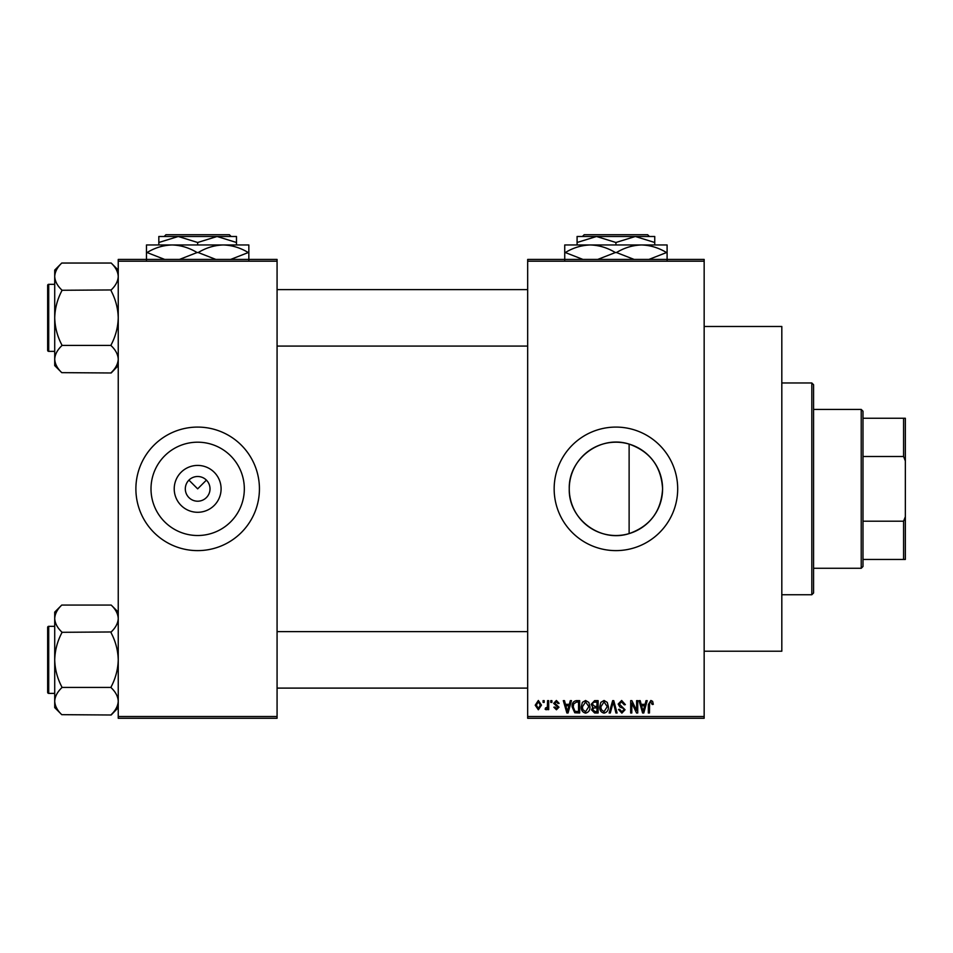 <?xml version="1.0" encoding="UTF-8"?>
<svg xmlns="http://www.w3.org/2000/svg" width="953" height="953" viewBox="0 0 953 953"><rect width="100%" height="100%" fill="white"/><g stroke="black" fill="none" stroke-linecap="round" stroke-linejoin="round"><path stroke-width="1.43" d="M221.096 488.853A23.432 23.432 0 0 1 197.664 512.285A23.432 23.432 0 0 1 174.22 488.853A23.432 23.432 0 0 1 197.664 465.421A23.432 23.432 0 0 1 221.096 488.853M185.311 488.853A12.353 12.353 0 0 0 197.664 501.207A12.353 12.353 0 0 0 210.017 488.853A12.353 12.353 0 0 0 197.664 476.5A12.353 12.353 0 0 0 185.311 488.853M151.003 488.853A46.661 46.661 0 0 0 197.664 535.515A46.661 46.661 0 0 0 244.325 488.853A46.661 46.661 0 0 0 197.664 442.192A46.661 46.661 0 0 0 151.003 488.853M135.886 488.853A61.766 61.766 0 0 0 197.664 550.62A61.766 61.766 0 0 0 259.43 488.853A61.766 61.766 0 0 0 197.664 427.087A61.766 61.766 0 0 0 135.886 488.853M629.123 533.609C600.319 543.019 568.286 518.956 569.263 488.853C568.322 458.715 600.319 434.699 629.123 444.098C650.113 451.579 661.263 466.493 662.585 488.853C661.275 511.213 650.125 526.139 629.123 533.609L629.123 444.098M662.585 488.853A46.661 46.661 0 0 1 615.924 535.515A46.661 46.661 0 0 1 569.263 488.853A46.661 46.661 0 0 1 615.924 442.192A46.661 46.661 0 0 1 662.585 488.853M554.158 488.853A61.766 61.766 0 0 0 615.924 550.62A61.766 61.766 0 0 0 677.69 488.853A61.766 61.766 0 0 0 615.924 427.087A61.766 61.766 0 0 0 554.158 488.853M704.16 326.486L781.817 326.486L781.817 651.221L704.16 651.221M188.92 480.121L197.664 488.853L206.396 480.121M704.16 261.193L527.676 261.193L527.676 259.43L704.16 259.43L704.16 718.276L527.676 718.276L527.676 716.513L704.16 716.513M543.079 700.634L544.211 700.634L544.211 702.397L543.079 702.397L543.079 700.634M550.786 700.634L551.906 700.634L551.906 702.397L550.786 702.397L550.786 700.634M570.299 700.634L571.478 700.634L568.059 712.987L566.88 712.987L563.294 700.634L564.474 700.634L565.451 704.327L569.334 704.327L570.299 700.634M588.823 702.409L589.931 706.649C590.169 710.152 588.728 712.32 585.595 713.142C582.509 712.332 581.068 710.223 581.27 706.792L582.378 702.361L585.595 700.467L588.823 702.409M607.275 702.409L608.383 706.649C608.622 710.152 607.18 712.32 604.035 713.142C600.962 712.332 599.52 710.223 599.711 706.792L600.831 702.361L604.047 700.467L607.275 702.409M621.666 700.467L625.382 704.648L624.263 704.803L621.57 701.92L619.295 704.029L625.061 709.759L621.868 713.142L618.485 709.461L619.605 709.294L621.832 711.7L623.941 709.723L623.584 708.46L619.867 706.995L618.163 704.053L621.666 700.467M646.027 700.634L647.206 700.634L643.787 712.987L642.608 712.987L639.022 700.634L640.202 700.634L641.166 704.327L645.062 704.327L646.027 700.634M527.676 261.193L527.676 716.513M652.638 701.348L653.305 704.327L652.174 704.481L650.816 701.92L649.612 702.849L649.458 712.987L648.326 712.987L648.326 704.601L650.875 700.467L652.638 701.348M636.616 700.634L637.736 700.634L637.736 712.987L636.544 712.987L631.803 703.076L631.803 712.987L630.683 712.987L630.683 700.634L631.887 700.634L636.616 710.521L636.616 700.634M612.66 700.634L613.756 700.634L617.079 712.987L615.924 712.987L613.267 702.075L610.301 712.987L609.134 712.987L612.66 700.634M594.636 700.634L598.115 700.634L598.115 712.987L594.624 712.987L591.539 709.878L592.742 707.293L591.217 704.255L594.636 700.634M576.374 700.634L579.662 700.634L579.662 712.987L574.742 712.761L572.122 706.876C571.824 703.362 573.241 701.277 576.374 700.634M556.385 700.467L559.125 703.362L558.005 703.517L556.302 701.753L554.789 703.147L558.97 707.209L556.433 709.771L553.836 707.209L554.956 707.055L556.397 708.496L557.839 707.4L553.669 703.374L556.385 700.467M547.57 700.634L548.702 700.634L548.702 709.616L547.57 709.616L547.57 708.186L546.236 709.771L545.164 709.294L545.485 708.008L547.367 707.126L547.57 700.634M538.35 700.467L541.483 705.125L538.35 709.771L535.217 705.22L538.35 700.467M277.073 718.276L118.243 718.276L118.243 716.513L277.073 716.513L277.073 718.276M277.073 261.193L118.243 261.193L118.243 259.43L277.073 259.43L277.073 716.513M118.243 261.193L118.243 716.513M643.632 709.366L644.681 705.768L641.548 705.768L643.12 711.7L643.632 709.366M604.035 711.7L607.252 706.626L604.059 701.92L600.843 706.828L601.319 709.628L604.035 711.7M596.983 711.546L596.983 707.853L593.707 707.972L592.659 709.675L595.029 711.546L596.983 711.546M596.983 706.411L596.983 702.075L593.445 702.23L592.337 704.243L594.767 706.411L596.983 706.411M585.583 711.7L588.811 706.626L585.607 701.92L582.39 706.828L582.867 709.628L585.583 711.7M578.542 711.546L578.542 702.075L576.517 702.075L573.694 703.874L573.241 706.888L574.945 711.295L578.542 711.546M567.905 709.366L568.953 705.768L565.832 705.768L567.392 711.7L567.905 709.366M538.374 708.496L540.351 705.125L538.314 701.753L536.348 705.125L538.374 708.496M811.813 382.963L813.576 384.726L813.576 592.98L811.813 594.743L811.813 382.963L781.817 382.963M118.243 365.595L111.179 372.98L61.766 372.647C57.347 368.442 54.988 363.963 54.714 359.198C54.964 354.48 57.323 349.989 61.766 345.736L61.766 344.748C57.335 336.29 54.976 327.32 54.714 317.837C54.988 308.343 57.335 299.373 61.766 290.939L61.766 289.95C57.347 285.745 54.988 281.266 54.714 276.489C54.964 271.784 57.323 267.293 61.766 263.04L111.179 263.04C115.611 267.245 117.958 271.724 118.243 276.489L118.101 274.631L118.243 276.489C117.981 281.206 115.635 285.697 111.179 289.95L61.766 290.272M61.766 372.647L54.714 365.595L54.714 270.092L61.766 263.04M47.65 287.842L47.65 285.376A1.06 1.06 0 0 1 48.71 284.316L48.71 351.371A1.06 1.06 0 0 1 47.65 350.311L47.65 285.376A1.06 1.06 0 0 1 48.71 284.316L54.714 284.316M48.71 351.371L54.714 351.371M111.179 290.272L111.179 290.939C115.623 299.397 117.969 308.367 118.243 317.837C117.969 327.344 115.611 336.314 111.179 344.748L111.179 345.415L61.766 345.415M111.179 345.415L111.179 345.736C115.611 349.942 117.958 354.421 118.243 359.198C117.981 363.903 115.635 368.394 111.179 372.647M111.179 263.04L118.243 270.092M861.226 568.274L861.226 409.433L862.989 411.208L862.989 566.511L861.226 568.274L813.576 568.274M861.226 409.433L813.576 409.433M905.35 559.447L903.587 559.447L903.587 521.208L905.35 516.705L905.35 559.447M862.989 559.447L903.587 559.447M862.989 418.26L905.35 418.26L905.35 516.705M862.989 521.208L903.587 521.208M905.35 461.002L903.587 456.499L903.587 418.26M862.989 456.499L903.587 456.499M47.65 350.311L47.65 347.845M118.243 707.614L111.179 715L61.766 714.667C57.347 710.473 54.988 705.982 54.714 701.217C54.964 696.5 57.323 692.021 61.766 687.756L61.766 686.768C57.335 678.31 54.976 669.34 54.714 659.869C54.988 650.363 57.335 641.393 61.766 632.959L61.766 631.97C57.347 627.765 54.988 623.286 54.714 618.509C54.964 613.803 57.323 609.312 61.766 605.06L111.179 605.06C115.611 609.265 117.958 613.744 118.243 618.509L118.101 616.651L118.243 618.509C117.981 623.226 115.635 627.717 111.179 631.97L61.766 632.304M61.766 714.667L54.714 707.614L54.714 612.112L61.766 605.06M47.65 629.862L47.65 627.396A1.06 1.06 0 0 1 48.71 626.335L48.71 693.391A1.06 1.06 0 0 1 47.65 692.343L47.65 627.396A1.06 1.06 0 0 1 48.71 626.335L54.714 626.335M48.71 693.391L54.714 693.391M111.179 632.304L111.179 632.959C115.623 641.429 117.969 650.387 118.243 659.869C117.969 669.363 115.611 678.333 111.179 686.768L111.179 687.435L61.766 687.435M111.179 687.435L111.179 687.756C115.611 691.961 117.958 696.44 118.243 701.217C117.981 705.923 115.635 710.414 111.179 714.667M111.179 605.06L118.243 612.112M47.65 692.343L47.65 689.865M584.201 234.724L582.438 236.487L584.201 234.724L647.635 234.724L649.41 236.487L647.635 234.724M577.089 242.491L596.507 236.487L577.089 236.487L577.089 244.957M615.924 242.491L635.329 236.487L596.507 236.487L615.924 242.491L615.924 244.957M654.747 242.491L654.747 236.487L635.329 236.487L654.747 242.491L654.747 244.957M564.736 260.133L564.736 244.957L667.1 244.957L667.1 260.133M582.95 259.43L565.32 252.545C573.11 247.792 581.449 245.266 590.336 244.957C599.103 245.231 607.442 247.768 615.34 252.545L597.722 259.43M634.138 259.43L616.496 252.545C624.298 247.792 632.637 245.266 641.512 244.957C650.28 245.231 658.618 247.768 666.528 252.545L648.898 259.43M615.34 252.545L616.496 252.545M165.941 234.724L164.178 236.487L165.941 234.724L229.375 234.724L231.15 236.487L229.375 234.724M158.829 242.491L178.247 236.487L158.829 236.487L158.829 244.957M197.664 242.491L217.07 236.487L178.247 236.487L197.664 242.491L197.664 244.957M236.487 242.491L236.487 236.487L217.07 236.487L236.487 242.491L236.487 244.957M146.476 260.133L146.476 244.957L248.84 244.957L248.84 260.133M164.69 259.43L147.06 252.545C154.851 247.792 163.189 245.266 172.064 244.957C180.844 245.231 189.182 247.768 197.08 252.545L179.462 259.43M215.866 259.43L198.236 252.545C206.027 247.792 214.365 245.266 223.252 244.957C232.02 245.231 240.359 247.768 248.268 252.545L230.638 259.43M197.08 252.545L198.236 252.545M811.813 594.743L781.817 594.743M527.676 289.605L277.073 289.605M527.676 346.082L277.073 346.082M277.073 688.102L527.676 688.102M277.073 631.625L527.676 631.625"/></g></svg>

